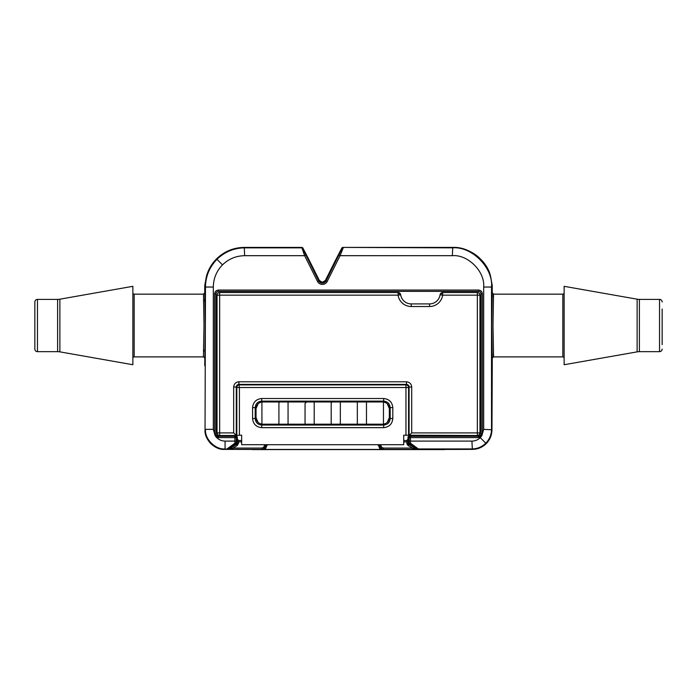 <?xml version="1.0" encoding="UTF-8"?>
<svg xmlns="http://www.w3.org/2000/svg" width="697" height="697" viewBox="0 0 697 697"><rect width="100%" height="100%" fill="white"/><g stroke="black" fill="none" stroke-linecap="round" stroke-linejoin="round"><path stroke-width="1.05" d="M411.683 435.512L409.087 435.503L411.7 432.898L477.349 432.898L477.349 295.153L442.665 295.153L442.665 292.54L477.349 292.54C478.926 292.705 479.797 293.576 479.963 295.153L479.963 432.889L479.196 434.745A2.614 2.614 0 0 1 477.349 435.512L411.683 435.512L411.683 436.261L410.376 436.235L410.376 435.512M59.872 299.187L59.872 351.863L132.866 364.731L132.866 286.319L59.872 299.187A13.069 13.069 0 0 1 57.607 299.388L37.464 299.388A2.614 2.614 0 0 0 34.85 302.001L34.85 349.049A2.614 2.614 0 0 0 37.464 351.663L57.607 351.663L57.607 299.388M59.872 351.863A13.069 13.069 0 0 0 57.607 351.663M639.393 299.388L639.393 351.663L659.536 351.663L659.536 299.388L639.393 299.388A13.069 13.069 0 0 1 637.128 299.187L564.134 286.319L564.134 364.731L637.128 351.863L637.128 299.187M639.393 351.663A13.069 13.069 0 0 0 637.128 351.863M662.15 315.567L662.15 344.632M408.329 443.928L407.161 444.512L408.189 445.61L408.843 444.477L408.189 443.344L409.165 442.856L409.174 437.594L407.963 436.993L408.102 439.284A1.307 1.307 116.6 0 1 406.795 440.591L406.882 441.898L403.72 441.898M380.745 448.223L379.595 445.453L380.902 445.453L381.668 447.3L383.516 448.066L412.45 448.066L412.45 449.373L383.516 449.373L380.745 448.223L381.668 447.3M417.608 449.33A1.307 1.307 -116.6 0 1 416.954 449.156L417.712 448.772L409.819 443.989L410.472 443.205L418.374 448.946L412.45 449.373M232.929 449.373L232.929 448.066L261.863 448.066L263.71 447.3L264.477 445.453L265.784 445.453L264.633 448.223L261.863 449.373L227.771 449.33L227.013 448.946L234.906 443.205L235.56 443.989L227.666 448.772L228.424 449.156A1.307 1.307 116.6 0 1 227.771 449.33M267.134 444.703L265.339 449.443L261.906 449.417L264.677 448.267L265.827 444.703M379.551 444.703L380.701 448.267L383.472 449.417L380.039 449.443L378.244 444.703M493.528 294.221L492.997 325.525L493.563 356.89L562.827 356.89A1.307 1.307 0 0 1 564.134 358.197M492.256 285.604L492.23 285.448A1.307 1.289 172 0 0 492.221 285.3L492.256 292.853L493.563 294.16L562.827 294.16A1.307 1.307 0 0 0 564.134 292.853M204.744 365.637L205.31 325.525L204.744 292.853L203.437 294.16L134.172 294.16A1.307 1.307 0 0 1 132.866 292.853M134.172 294.16L134.172 356.89A1.307 1.307 0 0 0 132.866 358.197M659.536 351.663A2.614 2.614 0 0 0 662.15 349.049M659.536 299.388A2.614 2.614 0 0 1 662.15 302.001M134.172 356.89L203.437 356.89L204.003 325.525L203.507 294.387M343.229 247.853A1.307 1.307 180 0 0 342.061 248.576A1.307 1.307 -31.7 0 1 343.229 247.844L340.084 255.686L327.207 281.44A5.419 5.419 0 0 1 317.518 281.44L304.641 255.686L301.766 247.409L244.246 247.409L301.766 247.409L302.881 248.01L309.05 259.894L316.647 275.097L302.672 248.568L318.686 280.856A4.112 4.112 0 0 0 326.039 280.856L342.061 248.576L341.791 248.141L335.675 259.894L328.078 275.097L341.887 247.949L342.959 247.409L452.754 247.409L342.959 247.409L452.327 247.844C471.721 246.093 493.276 267.648 491.524 287.042L491.524 429.343C491.437 434.728 489.521 439.345 485.783 443.205C481.923 446.943 477.297 448.859 471.921 448.946L418.366 448.946A1.307 1.307 -116.6 0 1 417.712 448.772A1.307 1.307 -0 0 0 418.374 448.946M338.916 255.102L340.084 255.686L452.327 255.686C467.844 254.283 485.086 271.525 483.683 287.042L483.683 429.343L491.96 429.779L492.256 365.637L491.96 429.779C491.873 435.155 489.956 439.772 486.21 443.64L483.971 445.566M445.278 449.452L472.357 449.382C477.733 449.295 482.35 447.378 486.21 443.64L488.144 441.393M227.666 448.772A1.307 1.307 -63.4 0 1 227.013 448.946L224.643 449.382C214.946 450.253 204.169 439.476 205.04 429.779L205.476 287.042C205.65 276.291 209.475 267.056 216.959 259.328C224.687 251.844 233.922 248.019 244.673 247.844L301.496 247.844A1.307 1.307 31.7 0 1 302.672 248.568M305.809 255.102L304.641 255.686L244.673 255.686C236.074 255.825 228.677 258.883 222.5 264.869C216.514 271.055 213.456 278.443 213.317 287.042L213.317 429.343L215.068 435.52L214.606 433.673L214.606 293.96C214.859 291.599 216.157 290.292 218.527 290.039L478.473 290.039C480.843 290.292 482.141 291.599 482.394 293.96L482.394 433.673L481.522 436.139L480.512 435.32L481.087 433.673L481.087 293.96C480.921 292.383 480.05 291.512 478.473 291.346L218.527 291.346C216.95 291.512 216.079 292.383 215.913 293.96L215.913 433.673L216.488 435.32L218.527 436.287L234.898 436.287L236.109 435.686L237.416 436.993L236.205 437.594A1.307 1.307 -116.6 0 0 234.898 436.287L234.898 437.594L218.527 437.594L215.478 436.139L215.068 435.52L216.218 434.902M244.673 255.686L244.246 247.418C233.495 247.583 224.251 251.417 216.523 258.901C211.644 263.832 208.272 269.643 206.417 276.334L204.77 285.413M327.207 281.44L325.342 280.508A1.307 0.549 -153 0 1 325.351 280.499L328.078 275.097L325.342 280.508L322.363 282.32L319.383 280.508L317.518 281.44M235.002 435.512L235.002 436.235L218.553 436.261C216.976 436.095 216.105 435.224 215.939 433.647L215.939 293.986C216.105 292.409 216.976 291.538 218.553 291.372L478.447 291.372C480.024 291.538 480.895 292.409 481.061 293.986L481.061 433.647C480.895 435.224 480.024 436.095 478.447 436.261L411.683 436.261M241.659 441.898L238.496 441.898L238.583 440.591A1.307 1.307 -116.6 0 1 237.276 439.284L237.416 436.993M237.416 439.215L238.583 440.591L241.659 440.591M241.659 440.521L238.722 440.521M265.339 449.443L380.039 449.443M403.72 440.591L406.795 440.591L403.72 440.521M406.656 440.521L407.963 439.215M407.963 436.993L409.27 435.686L410.481 436.287A1.307 1.307 116.6 0 0 409.174 437.594L410.481 437.594L410.481 441.105L471.921 441.105C475.154 441.053 477.924 439.912 480.242 437.664L481.522 436.139L478.473 437.594L410.481 437.594L410.481 436.287L478.473 436.287L480.512 435.32M233.695 436.261L233.695 435.512L219.651 435.512L236.3 435.512L233.678 432.898L233.678 387.001L236.292 387.001C236.457 385.424 237.328 384.552 238.905 384.395L238.905 381.782C235.752 382.113 234.018 383.855 233.678 387.001M217.037 432.898L219.651 432.898L219.651 292.54L398.092 292.54L398.092 295.153L400.679 294.779A10.664 10.664 0 0 0 411.23 303.909L429.526 303.909A10.664 10.664 0 0 0 440.077 294.779L442.665 295.153A13.278 13.278 0 0 1 429.526 306.523L411.23 306.523A13.278 13.278 0 0 1 398.092 295.153L217.037 295.153L217.037 432.898A2.614 2.614 135 0 0 217.804 434.745L217.037 432.889L217.037 295.153C217.203 293.576 218.074 292.705 219.651 292.54L398.092 292.54L400.679 294.779A10.655 10.655 0 0 0 411.23 303.909L429.526 303.909A10.655 10.655 0 0 0 440.077 294.779L442.665 292.54L477.349 292.54L477.349 295.153L479.963 295.153L479.963 432.898L477.349 432.898L477.349 435.512L405.968 435.216L405.968 387.515L239.411 387.515L239.411 435.216L241.659 435.216L241.659 444.703L403.72 444.703L403.72 435.216L405.968 435.216M205.04 429.779C206.207 441.68 212.742 448.215 224.643 449.382L251.722 449.452M493.528 356.829L492.256 358.197L492.256 365.637M204.744 292.853L204.744 285.613M662.15 342.009L662.15 309.041M493.502 356.716L493.337 354.276M493.337 296.774L493.476 294.517M203.751 299.475L203.803 301.383M203.803 349.667L203.751 351.576M203.507 356.664L204.744 358.197M492.23 285.448L490.583 276.334C487.177 260.425 469.003 246.529 452.754 247.418L452.327 255.686M206.417 276.343L208.203 271.194M490.583 276.343L490.583 276.343C484.467 258.204 471.86 248.559 452.754 247.409M444.555 449.382L472.357 449.382L471.921 441.105M325.351 280.499A1.307 0.549 -153 0 1 325.36 280.49C322.763 282.956 320.768 282.956 319.374 280.499A1.307 0.549 153 0 1 319.383 280.508L316.647 275.097L319.374 280.499M213.317 429.343L205.476 429.343C204.604 439.04 215.382 449.818 225.079 448.946L225.079 441.105C221.071 440.992 217.873 439.337 215.478 436.139L216.488 435.32M483.683 429.343L481.932 435.52L480.782 434.902M237.189 445.61L232.929 448.066L228.424 449.156L236.536 444.477L235.56 443.989A1.307 1.307 116.6 0 0 236.213 442.856L234.906 443.205L234.898 441.105L234.898 437.594L236.205 437.594L236.213 442.856L237.189 443.344L236.536 444.477L237.189 445.61L238.496 443.344L237.189 443.344L237.189 441.898L238.496 441.898L238.496 443.344M409.174 441.105L410.481 441.105L410.472 443.205L409.165 442.856A1.307 1.307 -116.6 0 0 409.819 443.989L408.843 444.477L416.954 449.156L412.45 448.066L408.189 445.61M407.161 444.512L406.882 443.344L408.189 443.344L408.102 439.284M387.218 422.495L389.335 417.677L390.189 418.531L392.803 418.531C392.228 424.037 389.179 427.078 383.672 427.653L383.672 425.048C387.619 424.647 389.789 422.469 390.189 418.531L390.189 407.64C389.789 403.702 387.619 401.533 383.672 401.123L261.706 401.123C257.759 401.533 255.59 403.702 255.189 407.64L256.043 408.494L256.043 417.677C256.452 421.607 258.622 423.785 262.56 424.194L382.819 424.194C386.757 423.785 388.926 421.607 389.335 417.677L389.335 408.494C388.926 404.565 386.757 402.387 382.819 401.977L262.56 401.977C258.622 402.387 256.452 404.565 256.043 408.494L258.16 403.685M239.411 435.216L233.695 435.512M409.087 435.503L409.087 387.001L411.7 387.001C411.361 383.855 409.627 382.113 406.473 381.782L406.473 384.395C408.05 384.552 408.921 385.424 409.087 387.001L408.573 387.515L408.573 435.259M383.672 427.653L261.706 427.653C256.2 427.078 253.15 424.037 252.575 418.531L255.189 418.531C255.59 422.469 257.759 424.647 261.706 425.048L383.672 425.048L382.819 424.194L383.463 424.168L383.463 402.012L382.819 401.977L383.672 401.123L383.672 398.518C389.179 399.093 392.228 402.134 392.803 407.64L392.803 418.531M261.706 427.653L261.706 425.048L262.56 424.194L261.924 424.168L261.924 402.012L262.56 401.977L261.706 401.123L261.706 398.518L383.672 398.518M387.218 403.685L389.335 408.494L390.189 407.64L392.803 407.64M252.575 418.531L252.575 407.64L255.189 407.64L255.189 418.531L256.043 417.677L258.16 422.495M331.99 401.977A1.307 1.307 0 0 1 331.781 402.247L331.188 402.849L331.188 424.194M279.584 401.977L278.913 402.648L278.913 424.194M306.506 401.977L305.051 403.432L305.051 424.194M288.061 424.194L288.061 401.977M314.199 424.194L314.199 401.977M357.326 401.977L357.326 424.194M340.336 424.194L340.336 401.977M366.474 424.194L366.474 401.977M263.71 447.3L264.633 448.223M267.134 445.496L265.827 445.496L265.784 444.703M264.677 448.267L265.609 449.19M380.701 448.267L379.769 449.19M37.464 299.388L37.464 351.663M222.5 264.869L216.959 259.328M204.744 286.31L205.476 287.042L213.317 287.042M480.242 437.664L485.783 443.205M212.507 263.605L216.523 258.901C224.242 251.399 233.486 247.574 244.246 247.409M562.827 356.89L562.827 294.16M214.606 433.673L215.939 433.647M215.939 293.986L214.606 293.96M481.061 433.647L482.394 433.673M482.394 293.96L481.061 293.986M378.244 445.496L379.551 445.496L379.595 444.703M224.643 449.382L252.445 449.382M237.276 439.284L237.189 441.898M218.553 436.261L218.527 437.594M478.473 437.594L478.447 436.261M218.527 290.039L218.553 291.372M478.447 291.372L478.473 290.039M492.256 358.197L491.69 325.525L492.256 292.853M492.256 286.31L491.524 287.042L483.683 287.042M225.079 441.105L236.205 441.105M252.445 449.591L444.555 449.591L252.183 449.574M383.516 448.066L383.472 449.417M261.906 449.417L261.863 448.066M264.477 445.453L264.477 444.703M380.902 444.703L380.902 445.453M406.882 443.344L406.882 441.898L408.189 441.898M341.791 248.141A1.307 1.307 -31.7 0 1 342.959 247.418M301.766 247.418A1.307 1.307 31.7 0 1 302.934 248.141M219.651 435.512A2.614 2.614 0 0 1 217.804 434.745L217.804 434.745A2.614 2.614 135 0 0 219.651 435.512L219.651 432.898L233.678 432.898M238.905 381.782L406.473 381.782M411.7 387.001L411.7 432.898M236.806 435.259L236.806 387.515L236.292 387.001L236.292 435.503M252.575 407.64C253.15 402.134 256.2 399.093 261.706 398.518M239.411 384.901L405.968 384.901L406.473 384.395L238.905 384.395L239.411 387.515L236.806 387.515A2.614 2.614 135 0 1 239.411 384.901M442.665 292.54A2.614 2.614 139.1 0 0 440.077 294.779M405.968 387.515L408.573 387.515A2.614 2.614 -135 0 0 405.968 384.901L405.968 387.515M429.526 306.523L429.526 303.909M411.23 306.523L411.23 303.909M400.679 294.779A2.614 2.614 -139.1 0 0 398.092 292.54M479.196 434.745L479.196 434.745A2.614 2.614 -135 0 0 479.963 432.898M219.651 292.54A2.614 2.614 135 0 0 217.037 295.153M479.963 295.153A2.614 2.614 -135 0 0 477.349 292.54M474.579 449.251L472.357 449.382M491.829 432.001L491.96 429.779"/></g></svg>
